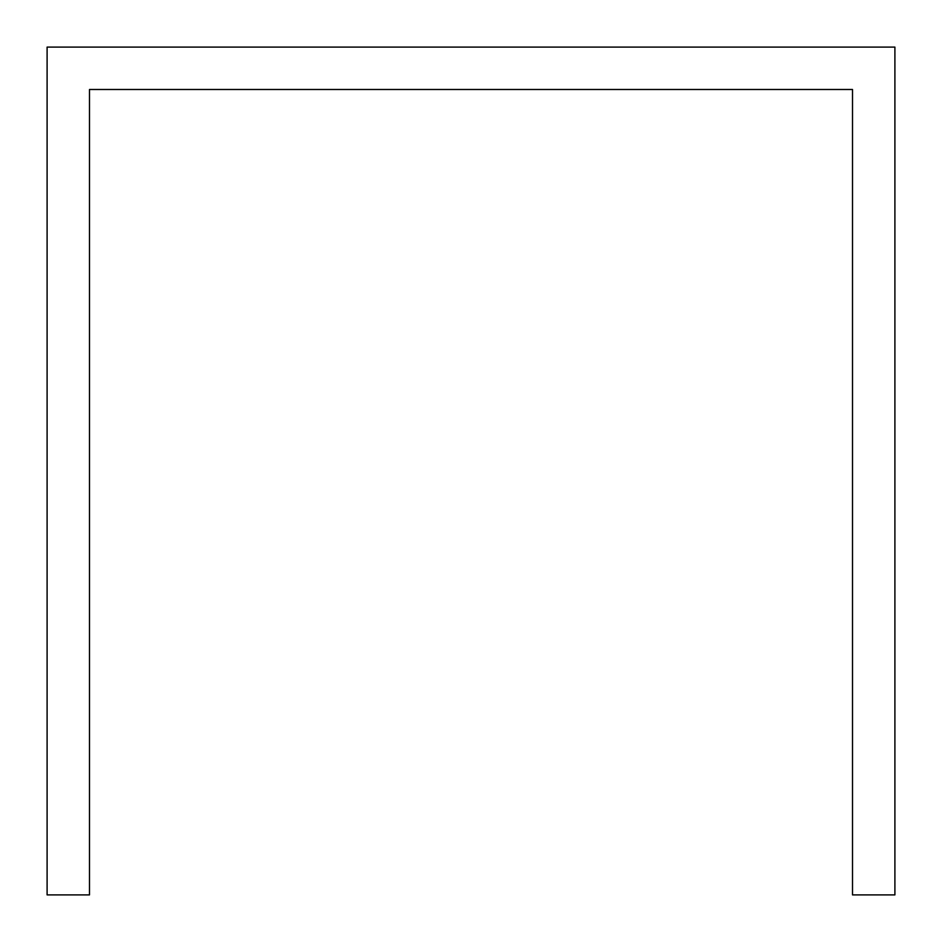 <?xml version="1.0" encoding="UTF-8"?>
<svg xmlns="http://www.w3.org/2000/svg" width="942" height="942" viewBox="0 0 942 942"><rect width="100%" height="100%" fill="white"/><g stroke="black" fill="none" stroke-linecap="round" stroke-linejoin="round"><path stroke-width="1.41" d="M894.9 131.88L894.9 47.1L47.1 47.1L47.1 894.9L89.49 894.9L89.49 89.49L852.51 89.49L852.51 894.9L894.9 894.9L894.9 131.88"/></g></svg>

